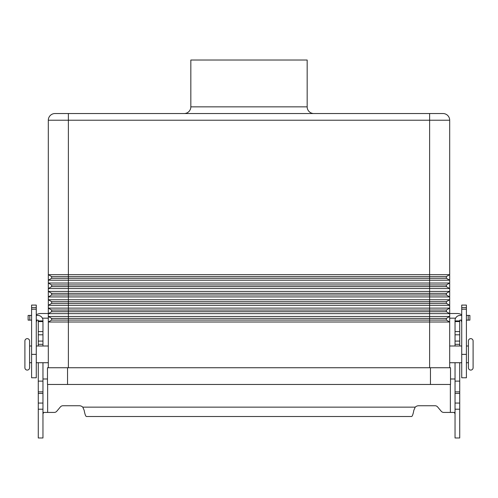 <?xml version="1.0" encoding="UTF-8"?>
<svg xmlns="http://www.w3.org/2000/svg" width="498" height="498" viewBox="0 0 498 498"><rect width="100%" height="100%" fill="white"/><g stroke="black" fill="none" stroke-linecap="round" stroke-linejoin="round"><path stroke-width="0.75" d="M31.592 362.725L29.581 362.725L29.581 367.742A2.341 2.341 0 0 1 27.241 370.082A2.341 2.341 0 0 1 24.9 367.742L24.9 340.981A2.341 2.341 0 0 1 27.241 338.64A2.341 2.341 0 0 1 29.581 340.981L29.581 345.998L31.592 345.998M470.759 370.082A2.341 2.341 0 0 0 473.1 367.742L473.1 340.981A2.341 2.341 0 0 0 470.759 338.64A2.341 2.341 0 0 0 468.419 340.981L468.419 367.742A2.341 2.341 0 0 0 470.759 370.082M29.581 367.742L29.581 340.981M429.618 113.538L55.004 113.538A6.692 6.692 0 0 0 48.312 120.223L429.618 120.223L429.618 113.538L442.996 113.538A6.692 6.692 0 0 1 447.727 115.499A6.692 6.692 0 0 0 442.996 113.538M307.166 60.021L307.166 106.846L190.834 106.846L190.834 60.021L307.166 60.021M190.834 106.846A6.692 6.692 0 0 1 184.142 113.538M313.858 113.538A6.692 6.692 0 0 1 307.166 106.846M48.312 362.725L36.273 362.725M36.273 345.998L48.312 345.998M449.688 362.725L461.727 362.725M461.727 345.998L449.688 345.998M466.408 362.725L468.419 362.725M468.419 345.998L466.408 345.998M48.312 367.742L48.312 120.223A6.692 6.692 0 0 1 55.004 113.538A6.692 6.692 0 0 0 50.273 115.499A6.692 6.692 0 0 1 55.004 113.538M446.339 286.63L446.339 284.956L429.618 284.956L429.618 283.026L449.688 283.026L446.339 284.956L449.688 283.026L449.688 288.56L446.339 286.63L51.661 286.63L51.661 284.956L48.312 283.026L429.618 283.026L429.618 278.264L446.339 278.264L446.339 276.595L449.688 274.666L446.339 276.595L51.661 276.595L48.312 274.666L449.688 274.666L449.688 280.2L446.339 278.264L449.688 280.2L48.312 280.2L51.661 278.264L51.661 276.595L48.312 274.666M449.688 274.666L449.688 120.223L429.618 120.223L429.618 278.264L51.661 278.264M446.339 294.99L51.661 294.99L51.661 293.316L48.312 291.386L449.688 291.386L449.688 296.92L446.339 294.99L446.339 293.316L449.688 291.386L449.688 288.56L48.312 288.56L51.661 286.63M446.339 293.316L429.618 293.316L429.618 284.956L51.661 284.956M446.339 311.717L51.661 311.717L51.661 310.042L48.312 308.113L449.688 308.113L449.688 313.647L446.339 311.717L446.339 310.042L449.688 308.113L449.688 305.286L446.339 303.35L51.661 303.35L51.661 301.682L48.312 299.746L449.688 299.746L449.688 305.286L446.339 303.35L446.339 301.682L449.688 299.746L449.688 296.92L48.312 296.92L51.661 294.99L48.312 296.92M446.339 301.682L429.618 301.682L429.618 293.316L51.661 293.316L48.312 291.386M449.688 305.286L48.312 305.286L51.661 303.35M446.339 310.042L429.618 310.042L429.618 301.682L51.661 301.682L48.312 299.746M449.688 316.473L446.339 318.403L449.688 316.473L449.688 322.007L446.339 320.077L51.661 320.077L51.661 318.403L48.312 316.473L449.688 316.473L449.688 313.647L48.312 313.647L51.661 311.717L48.312 313.647M446.339 320.077L446.339 318.403L429.618 318.403L429.618 310.042L51.661 310.042L48.312 308.113M449.688 283.026L449.688 280.2M449.688 367.742L449.688 322.007L48.312 322.007L51.661 320.077M429.618 367.742L429.618 318.403L51.661 318.403L48.312 316.473M449.688 120.223A6.692 6.692 0 0 0 447.727 115.499M67.547 367.742L47.478 367.742L47.478 384.462L450.522 384.462L450.522 367.742L67.547 367.742L67.547 384.462M449.688 313.497L457.046 313.497A9.362 9.362 0 0 1 461.727 314.755M461.727 322.866A4.681 4.681 0 0 0 460.837 320.121M466.408 307.621L466.408 377.777L461.727 377.777L461.727 305.081L466.408 305.081L466.408 307.621L461.727 307.621M455.583 318.178L449.688 318.178M36.273 314.755A9.362 9.362 0 0 1 40.954 313.497L48.312 313.497M42.417 318.178L48.312 318.178M37.163 320.121A4.681 4.681 0 0 0 36.273 322.866M36.273 307.621L36.273 305.081L31.592 305.081L31.592 307.621L36.273 307.621L36.273 377.777L31.592 377.777L31.592 307.621M459.722 362.725L459.722 437.979L455.041 437.979L455.041 362.725M38.278 362.725L38.278 437.979L42.959 437.979L42.959 362.725M443.78 412.431A3.343 3.343 0 0 1 441.216 411.236A3.343 3.343 0 0 0 443.78 412.431L454.319 412.431L455.041 413.888M38.278 345.998L38.278 320.451A0.336 0.336 0 0 0 37.948 320.121L36.273 320.121M36.273 315.433L37.948 315.433A5.017 5.017 0 0 1 42.959 320.451L42.959 345.998M42.959 413.888L43.681 412.431L54.22 412.431A3.343 3.343 0 0 0 56.784 411.236L60.395 406.934A3.343 3.343 0 0 1 62.953 405.739L79.307 405.739A5.017 5.017 0 0 1 82.78 407.134L84.156 410.296C84.89 414.212 85.631 416.278 86.372 416.496L411.628 416.496C412.369 416.284 413.103 414.218 413.844 410.296L415.22 407.134A5.017 5.017 0 0 1 418.694 405.739L435.047 405.739A3.343 3.343 0 0 1 437.605 406.934L441.216 411.236M47.478 378.984L42.959 378.984M38.278 381.119L42.959 381.119M38.278 320.911L42.959 320.911L38.278 320.911M31.592 320.121L28.118 320.121L28.118 315.433L31.592 315.433M455.041 378.984L450.522 378.984M461.727 320.121L460.052 320.121A0.336 0.336 0 0 0 459.722 320.451L459.722 345.998M455.041 345.998L455.041 320.451A5.017 5.017 0 0 1 460.052 315.433L461.727 315.433M459.722 381.119L455.041 381.119M459.722 320.911L455.041 320.911M466.408 315.433L469.882 315.433L469.882 320.121L466.408 320.121M68.382 113.538L68.382 367.742M430.453 384.462L430.453 367.742M466.408 309.208L461.727 309.208M466.408 354.358L461.727 354.358M31.592 309.208L36.273 309.208M31.592 354.358L36.273 354.358M47.646 384.462L47.646 412.431M38.278 403.056L42.959 403.056M38.278 393.408L42.959 393.408M38.278 391.87L42.959 391.87M38.278 344.323L42.959 344.323M38.278 341.093L42.959 341.093M38.278 334.805L42.959 334.805M38.278 331.575L42.959 331.575M38.278 321.584L42.959 321.584M29.793 320.121L29.793 315.433M82.78 407.134L415.22 407.134M450.354 412.431L450.354 384.462M459.722 403.056L455.041 403.056M459.722 393.408L455.041 393.408M459.722 391.87L455.041 391.87M459.722 344.323L455.041 344.323M459.722 341.093L455.041 341.093M459.722 334.805L455.041 334.805M459.722 331.575L455.041 331.575M459.722 321.584L455.041 321.584M468.207 320.121L468.207 315.433M38.278 409.213L42.959 409.213M459.722 409.213L455.041 409.213"/></g></svg>
